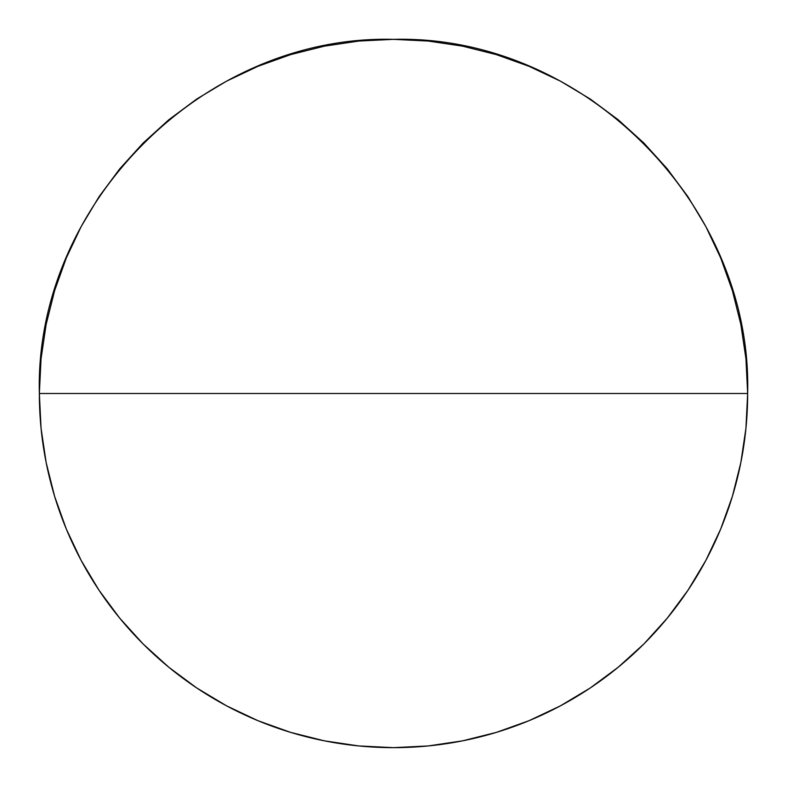 <?xml version="1.0" encoding="UTF-8"?>
<svg xmlns="http://www.w3.org/2000/svg" width="787" height="787" viewBox="0 0 787 787"><rect width="100%" height="100%" fill="white"/><g stroke="black" fill="none" stroke-linecap="round" stroke-linejoin="round"><path stroke-width="1.18" d="M39.35 393.5A354.15 354.15 0 0 0 393.5 747.65A354.15 354.15 0 0 0 747.65 393.5L39.35 393.5L747.65 393.5C752.529 204.256 582.744 34.471 393.5 39.35C204.256 34.471 34.471 204.256 39.35 393.5L41.052 358.783L46.158 324.411L54.598 290.698L66.305 257.969L81.169 226.558L99.034 196.74L119.742 168.831L143.077 143.077L168.831 119.742L196.74 99.034L226.558 81.169L257.969 66.305L290.698 54.598L324.411 46.158L358.783 41.052L393.5 39.35L428.217 41.052L462.589 46.158L496.302 54.598L529.031 66.305L560.442 81.169L590.26 99.034L618.169 119.742L643.923 143.077L667.258 168.831L687.966 196.74L705.831 226.558L720.695 257.969L732.402 290.698L740.842 324.411L745.948 358.783L747.65 393.5L745.948 428.217L740.842 462.589L732.402 496.302L720.695 529.031L705.831 560.442L687.966 590.26L667.258 618.169L643.923 643.923L618.169 667.258L590.26 687.966L560.442 705.831L529.031 720.695L496.302 732.402L462.589 740.842L428.217 745.948L393.5 747.65L358.783 745.948L324.411 740.842L290.698 732.402L257.969 720.695L226.558 705.831L196.74 687.966L168.831 667.258L143.077 643.923L119.742 618.169L99.034 590.26L81.169 560.442L66.305 529.031L54.598 496.302L46.158 462.589L41.052 428.217L39.35 393.5"/></g></svg>

